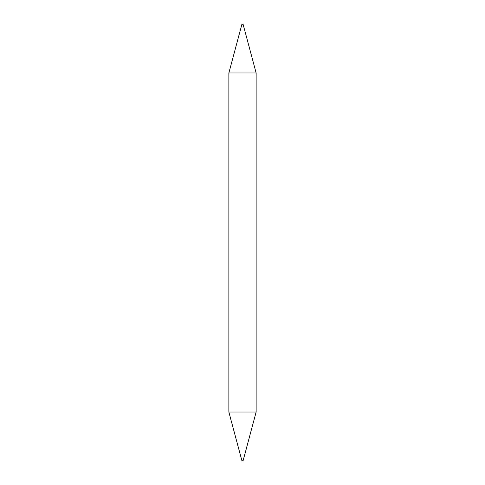 <?xml version="1.0" encoding="UTF-8"?>
<svg xmlns="http://www.w3.org/2000/svg" width="485" height="485" viewBox="0 0 485 485"><rect width="100%" height="100%" fill="white"/><g stroke="black" fill="none" stroke-linecap="round" stroke-linejoin="round"><path stroke-width="0.36" stroke-dasharray="2.42 1.82" d="M243.082 460.75L241.918 460.75M256.141 412.014L228.859 412.014M256.141 72.986L228.859 72.986M243.082 24.25L241.918 24.25"/><path stroke-width="0.73" d="M256.141 412.014L243.082 460.75L241.918 460.75L228.859 412.014L256.141 412.014L256.141 72.986L228.859 72.986L241.918 24.25L243.082 24.25L256.141 72.986M228.859 412.014L228.859 72.986"/></g></svg>
